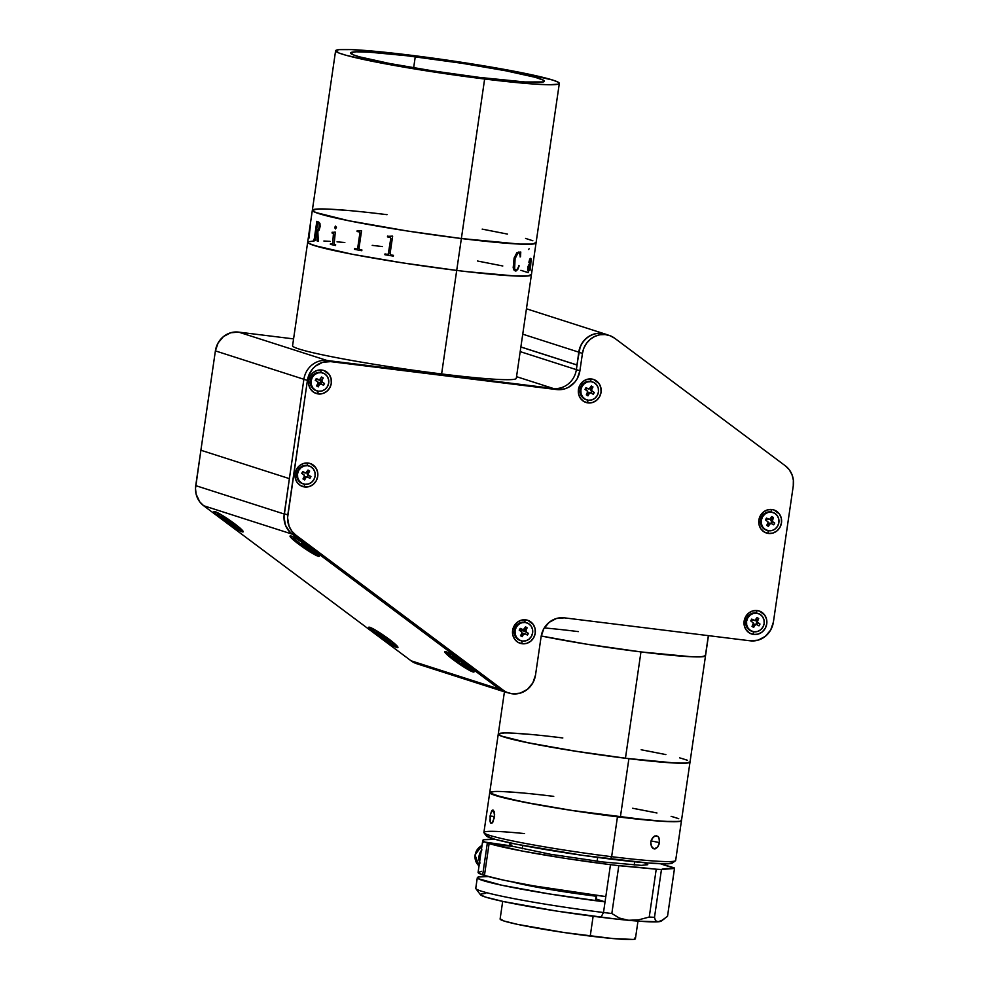 <?xml version="1.0" encoding="UTF-8"?>
<svg xmlns="http://www.w3.org/2000/svg" width="989" height="989" viewBox="0 0 989 989"><rect width="100%" height="100%" fill="white"/><g stroke="black" fill="none" stroke-linecap="round" stroke-linejoin="round"><path stroke-width="1.48" d="M415.256 56.769A97.973 5.934 -171.7 0 1 544.407 81.246A97.973 5.934 -171.7 0 1 479.677 77.439L525.048 81.976L543.295 81.939L544.321 80.913L543.431 80.196L535.309 77.327L505.602 70.751L462.16 63.308L406.442 55.705L369.886 52.232L356.349 51.811L350.662 52.714L353.308 54.84L359.625 56.868L389.332 63.444L432.774 70.887L479.677 77.439A97.973 5.934 -171.7 0 1 350.526 52.961A97.973 5.934 -171.7 0 1 415.256 56.769L413.649 67.808L415.256 56.769M484.635 79.021A113.043 6.849 -171.7 0 1 335.605 50.785A113.043 6.849 -171.7 0 1 410.299 55.174A113.043 6.849 -171.7 0 1 559.329 83.422A113.043 6.849 -171.7 0 1 484.635 79.021L461.369 238.534L484.635 79.021L430.512 71.468L380.394 62.888L346.113 55.297L338.819 52.961L335.766 50.488L339.091 49.635L351.8 49.611L400.137 53.95L464.422 62.727L514.54 71.319L552.975 80.134L558.192 82.211L559.168 83.706L558.031 84.213L548.351 84.757L529.98 83.768L484.635 79.021M335.605 50.785L312.339 210.286A113.043 6.849 8.3 0 0 461.369 238.534L519.855 244.098L532.577 244.073L535.951 242.54L532.577 244.073L519.855 244.098L461.369 238.534A113.043 6.849 8.3 0 0 536.05 242.923A113.043 6.849 -171.7 0 1 461.369 238.534A113.043 6.849 -171.7 0 1 312.339 210.286A113.043 6.849 -171.7 0 1 387.033 214.675L376.871 213.463L387.033 214.675M532.836 240.747L525.555 238.411L532.836 240.747M507.444 234.084L482.175 229.114L507.444 234.084M349.488 210.595L328.533 209.112L349.488 210.595M319.064 208.963L312.499 210.002L315.553 212.462L348.672 220.732L407.233 230.981L461.369 238.534L407.233 230.981L348.672 220.732L315.553 212.462L312.499 210.002L319.064 208.963M456.708 270.43A113.043 6.849 -171.7 0 1 307.69 242.181A113.043 6.849 8.3 0 0 456.708 270.43L441.613 373.953L456.708 270.43L402.585 262.876L352.467 254.297L318.186 246.706L308.815 243.393L307.839 241.897L314.403 240.859L307.839 241.897L308.815 243.393L314.032 245.47L352.467 254.297L402.585 262.876L456.708 270.43L461.369 238.534L456.708 270.43L466.87 271.654L456.708 270.43A113.043 6.849 8.3 0 0 531.402 274.818A113.043 6.849 -171.7 0 1 456.708 270.43M312.339 210.286L292.583 345.705A113.043 6.849 8.3 0 0 441.613 373.953A113.043 6.849 8.3 0 0 516.295 378.342L559.329 83.422M477.526 261.022L502.795 265.979L477.526 261.022M520.894 270.306L528.188 272.643L520.894 270.306M531.291 274.435L527.916 275.968L515.207 275.993L466.87 271.654L515.207 275.993L527.916 275.968L531.291 274.435M323.885 241.019L330.029 241.341L323.885 241.019M337.026 241.848L344.827 242.503L337.026 241.848M372.21 245.359L382.372 246.582L372.21 245.359M387.577 236.124A113.043 6.849 8.3 0 0 388.788 236.322L392.423 236.124A113.043 6.849 8.3 0 0 392.645 236.161L390.049 253.901L390.902 254.927A113.043 6.849 8.3 0 0 393.424 255.335L393.313 256.114A113.043 6.849 -171.7 0 1 384.869 254.729L384.981 253.95A113.043 6.849 8.3 0 0 387.453 254.358L388.566 253.666L390.803 238.324L389.913 237.298A113.043 6.849 -171.7 0 1 387.465 236.89L387.577 236.124M357.177 230.734A113.043 6.849 8.3 0 0 358.216 230.932L361.356 230.721A113.043 6.849 8.3 0 0 361.554 230.758L358.958 248.511L359.687 249.525A113.043 6.849 8.3 0 0 361.9 249.933L361.789 250.712A113.043 6.849 -171.7 0 1 354.47 249.339L354.581 248.573A113.043 6.849 8.3 0 0 356.708 248.968L357.635 248.462L359.909 232.934L359.168 231.908A113.043 6.849 -171.7 0 1 357.066 231.513L357.177 230.734M332.193 232.23L332.081 232.996A112.993 6.836 8.3 0 0 333.503 233.317L332.7 243.207L333.454 233.317A113.043 6.849 -171.7 0 1 332.032 232.996L332.156 232.217A113.043 6.849 8.3 0 0 332.823 232.366L335.135 232.094A113.043 6.849 8.3 0 0 335.271 232.118L334.146 244.407A113.043 6.849 8.3 0 0 335.667 244.74L335.543 245.519A113.043 6.849 -171.7 0 1 330.375 244.357L330.487 243.591A113.043 6.849 8.3 0 0 331.908 243.912L332.663 243.207L331.958 243.912M335.555 226.073L336.458 227.371L335.506 228.941L334.628 227.532L335.555 226.073M320.115 226.518L319.175 230.066L317.828 231.364L318.235 240.512A113.043 6.849 8.3 0 0 318.507 240.587L318.396 241.353A113.043 6.849 -171.7 0 1 317.197 241.019L317.135 231.29A113.043 6.849 -171.7 0 1 316.344 231.043L315.429 239.672A113.043 6.849 8.3 0 0 315.639 239.734L315.528 240.512A113.043 6.849 -171.7 0 1 313.909 239.993L314.02 239.214A113.043 6.849 8.3 0 0 314.218 239.276L316.703 222.228A113.043 6.849 -171.7 0 1 316.505 222.154L316.616 221.388A113.043 6.849 8.3 0 0 318.693 222.043L319.942 223.427L320.115 226.518M309.829 228.162L308.642 236.581A113.043 6.849 8.3 0 0 308.667 236.618L308.556 237.397A113.043 6.849 -171.7 0 1 308.444 237.088L308.556 236.322A113.043 6.849 8.3 0 0 308.556 236.346L310.101 225.826A113.043 6.849 -171.7 0 1 310.101 225.727L309.211 237.125A113.043 6.849 8.3 0 0 309.273 237.175L309.161 237.953A113.043 6.849 -171.7 0 1 308.729 237.595L308.84 236.828A113.043 6.849 8.3 0 0 308.877 236.865L309.829 228.162M310.385 225.925L308.964 236.865A112.993 6.836 -171.7 0 1 308.914 236.853L308.939 236.865M357.672 248.264L359.934 232.934L357.672 248.264M358.241 230.932L359.811 231.043M354.618 248.573L354.495 249.339A112.993 6.836 8.3 0 0 361.789 250.699M357.214 230.734L357.103 231.513A112.993 6.836 8.3 0 0 359.192 231.908L359.934 232.934L357.659 248.462L356.732 248.968M361.356 230.721L359.155 231.043M316.393 231.055L316.406 231.043A112.993 6.836 8.3 0 0 317.185 231.29L317.246 241.019A112.993 6.836 8.3 0 0 318.396 241.353M314.069 239.227L313.958 239.993A112.993 6.836 8.3 0 0 315.528 240.5M316.665 221.4L316.554 222.166A112.993 6.836 8.3 0 0 316.752 222.228L314.267 239.289M319.336 226.221L318.483 229.732L317.308 230.524L318.903 228.484L319.237 224.021L319.336 226.221M318.891 223.106L318.322 222.735A113.043 6.849 -171.7 0 1 317.914 222.612L317.964 222.624A112.993 6.836 8.3 0 0 318.371 222.748L318.891 223.106M529.103 248.746L528.682 249.512M533.714 258.71L532.379 267.821M515.949 271.035L514.095 270.195L513.18 267.784L514.095 258.042L516.888 252.677L520.77 252.022L520.523 256.732L519.262 253.036L518.088 252.751L515.084 258.661L514.601 269.329L515.479 270.22L516.827 269.91L519.2 265.806L517.766 269.428L515.949 271.035M528.485 271.035L527.619 269.935L527.916 266.696L530.809 260.861L530.203 259.229L528.88 262.258L529.721 259.044L531.142 258.933L530.487 267.759A113.043 6.849 8.3 0 0 530.586 267.747L529.894 270.578L529.572 269.416L528.485 271.035M528.373 270.269L529.684 268.649L530.438 263.47L528.695 265.744L528.373 270.269M308.741 235.58L308.605 236.359A112.993 6.836 -171.7 0 1 308.605 236.322L308.494 237.1A112.993 6.836 8.3 0 0 308.568 237.335M310.299 224.973L310.274 225.01A112.993 6.836 -171.7 0 1 310.262 224.948L310.15 225.727A112.993 6.836 8.3 0 0 310.163 225.789L310.113 226.209M310.064 226.938L310.187 226.048M310.521 225.171L310.039 227.074M308.889 236.865L308.778 237.607A112.993 6.836 8.3 0 0 309.161 237.916M335.172 232.094L332.86 232.378M330.536 243.603L330.425 244.37A112.993 6.836 8.3 0 0 335.543 245.507M384.993 253.95L384.882 254.729A112.993 6.836 8.3 0 0 393.313 256.102M387.601 236.124L387.478 236.89A112.993 6.836 8.3 0 0 389.938 237.298L390.816 238.324L388.207 254.309M317.914 222.612L316.468 230.264A113.043 6.849 8.3 0 0 317.259 230.511M528.101 271.035L529.498 269.7M528.942 262.32L530.648 259.192M530.005 269.787L531.155 259.971L530.512 258.364M529.61 270.603L530.537 267.735M528.447 270.281L528.373 266.659L530.376 263.507M515.207 270.986L517.717 269.416L518.879 265.46M520.053 252.529L518.854 251.948M520.127 256.93L520.721 252.01M515.801 270.269L514.243 268.217L514.75 260.033L516.938 253.666L518.842 252.788M520.869 347.015L577.044 365.04L576.364 369.651L520.202 351.627L576.364 369.651A21.535 20.213 -72.2 0 1 553.172 388.43L516.542 376.673L553.172 388.43L327.075 360.491L238.584 332.106L293.572 338.893L238.584 332.106A21.535 20.213 107.8 0 0 215.392 350.885L303.883 379.282A21.535 20.213 -72.2 0 1 327.075 360.491L238.584 332.106L230.66 332.774L223.465 336.569L218.112 342.936L215.392 350.885L303.883 379.282L289.381 478.639L200.891 450.242L215.392 350.885L195.735 485.636A21.535 20.213 107.8 0 0 203.647 505.725L292.151 534.122A21.535 20.213 -72.2 0 1 284.226 514.033L195.735 485.636L284.226 514.033L289.381 478.639L200.891 450.242L195.501 488.529L196.143 494.228L199.741 501.831L203.647 505.725L411.078 660.8A21.535 20.213 107.8 0 0 416.666 663.693L505.156 692.077A21.535 20.213 -72.2 0 1 499.569 689.197L411.078 660.8L416.789 663.718M524.998 631.452L520.127 629.882L524.998 631.452M321.648 382.83A6.725 6.317 -72.2 0 1 319.731 379.776M318.235 393.931L317.753 391.112L318.235 393.931A12.115 11.361 -72.2 0 1 308.679 380.567A12.115 11.361 -72.2 0 1 321.722 370.01A12.115 11.361 -72.2 0 1 331.29 383.361A12.115 11.361 -72.2 0 1 318.235 393.931L314.045 392.485L310.756 389.443L308.865 385.253L308.679 380.567L310.2 376.104L313.216 372.519L317.271 370.381L321.722 370.01L320.448 372.383L321.722 370.01L323.898 370.504L329.213 374.497L331.092 378.676L331.29 383.361L329.757 387.836L326.741 391.409L322.698 393.56L318.235 393.931M753.692 634.468L753.222 631.65L753.692 634.468A12.115 11.361 -72.2 0 1 744.136 621.104A12.115 11.361 -72.2 0 1 757.191 610.547A12.115 11.361 -72.2 0 1 766.747 623.898A12.115 11.361 -72.2 0 1 753.692 634.468L749.501 633.022L746.213 629.981L744.334 625.79L744.136 621.104L745.669 616.642L748.685 613.056L752.728 610.918L757.191 610.547L755.917 612.92L757.191 610.547L759.354 611.041L764.67 615.034L766.549 619.225L766.747 623.898L765.214 628.374L762.198 631.959L758.155 634.097L753.692 634.468M768.441 533.454L767.959 530.636L768.441 533.454A12.115 11.361 -72.2 0 1 758.872 520.09A12.115 11.361 -72.2 0 1 771.927 509.52A12.115 11.361 -72.2 0 1 781.483 522.884A12.115 11.361 -72.2 0 1 768.441 533.454L764.237 532.008L760.949 528.954L759.07 524.776L758.872 520.09L760.405 515.615L763.421 512.042L767.464 509.904L771.927 509.52L770.654 511.894L771.927 509.52L774.103 510.027L779.406 514.02L781.298 518.199L781.483 522.884L779.95 527.36L776.934 530.932L772.891 533.071L768.441 533.454M304.661 486.971L304.179 484.153L304.661 486.971A12.115 11.361 -72.2 0 1 295.105 473.62A12.115 11.361 -72.2 0 1 308.148 463.05A12.115 11.361 -72.2 0 1 317.716 476.414A12.115 11.361 -72.2 0 1 304.661 486.971L300.471 485.525L297.182 482.484L295.291 478.305L295.105 473.62L296.626 469.145L299.642 465.559L303.697 463.421L308.148 463.05L306.874 465.423L308.148 463.05L310.323 463.557L315.639 467.537L317.518 471.728L317.716 476.414L316.183 480.877L313.167 484.462L309.124 486.6L304.661 486.971M592.794 393.981A6.466 6.058 107.8 0 0 593.684 392.139M588.01 402.906L587.528 400.088L588.01 402.906A12.115 11.361 -72.2 0 1 578.441 389.542A12.115 11.361 -72.2 0 1 591.496 378.985A12.115 11.361 -72.2 0 1 601.052 392.336A12.115 11.361 -72.2 0 1 588.01 402.906L583.807 401.46L580.518 398.419L578.639 394.228L578.441 389.542L579.974 385.08L582.991 381.494L587.033 379.356L591.496 378.985L590.223 381.358L591.496 378.985L593.672 379.479L598.975 383.472L600.867 387.651L601.052 392.336L599.532 396.812L596.515 400.384L592.46 402.535L588.01 402.906M526.964 634.827A6.466 6.058 107.8 0 0 527.842 633.047M522.18 643.752L521.71 640.934L522.18 643.752A12.115 11.361 -72.2 0 1 512.623 630.389A12.115 11.361 -72.2 0 1 525.666 619.831A12.115 11.361 -72.2 0 1 535.234 633.183A12.115 11.361 -72.2 0 1 522.18 643.752L517.989 642.306L514.7 639.265L512.821 635.074L512.623 630.389L514.156 625.926L517.173 622.341L521.215 620.202L525.666 619.831L524.405 622.205L525.666 619.831L527.842 620.326L533.158 624.319L535.037 628.497L535.234 633.183L533.701 637.658L530.685 641.243L526.643 643.382L522.18 643.752M609.113 335.382A21.535 20.213 -72.2 0 1 614.713 338.263L610.164 335.753L605.107 334.554L599.89 334.764L594.846 336.371L590.309 339.264L586.576 343.245L583.893 348.066L582.447 353.394A21.535 20.213 -72.2 0 1 609.113 335.382L605.577 334.245A21.535 20.213 107.8 0 0 578.899 352.257L582.447 353.394L579.9 370.788L582.447 353.394L578.899 352.257L576.364 369.651L579.9 370.788L577.193 378.738L574.794 382.174L568.391 387.367L564.632 388.9L556.708 389.567L553.172 388.43A21.535 20.213 107.8 0 0 576.364 369.651L579.9 370.788A21.535 20.213 -72.2 0 1 556.708 389.567L330.623 361.628L556.708 389.567L553.172 388.43L327.075 360.491L330.623 361.628L322.698 362.295L315.503 366.103L312.536 369.021L308.407 376.315L307.418 380.419A21.535 20.213 -72.2 0 1 330.623 361.628L327.075 360.491A21.535 20.213 107.8 0 0 303.883 379.282L307.418 380.419L287.799 514.91L284.263 513.773L303.883 379.282L307.418 380.419L287.564 517.803L289.072 526.222L291.817 531.118L295.723 535.012A21.535 20.213 -72.2 0 1 287.799 514.91L284.263 513.773A21.535 20.213 107.8 0 0 292.188 533.875L295.723 535.012L503.253 690.161L295.723 535.012L292.188 533.875L499.705 689.024L507.555 692.584L512.327 693.808L520.251 693.141L527.446 689.333L532.799 682.979L535.519 675.03L541.119 636.619L535.519 675.03A21.535 20.213 -72.2 0 1 512.327 693.808A21.535 20.213 -72.2 0 1 508.841 693.042A21.535 20.213 -72.2 0 1 503.253 690.161L499.705 689.024A21.535 20.213 107.8 0 0 505.305 691.904L508.841 693.042M785.353 465.831A21.535 20.213 -72.2 0 1 793.265 485.933L793.363 480.159L791.991 474.621L789.259 469.726L785.353 465.831L614.713 338.263L785.353 465.831M773.41 622.019L793.265 485.933L773.41 622.019A21.535 20.213 -72.2 0 1 750.218 640.81L564.323 617.841L750.218 640.81L758.143 640.143L765.338 636.335L770.703 629.968L773.41 622.019M541.119 636.619A21.535 20.213 -72.2 0 1 564.323 617.841L556.399 618.508L549.204 622.316L543.839 628.67L541.119 636.619M222.723 519.831A17.765 1.879 34.7 0 1 214.156 511.498A17.765 1.879 34.7 0 1 234.405 523.589A17.765 1.879 34.7 0 1 243.207 531.587A17.765 1.879 34.7 0 1 222.723 519.831L223.724 519.04L222.723 519.831L214.143 512.314L214.242 511.486L215.132 511.659L220.634 514.391L236.915 525.505L243.22 531.711L236.495 529.016L222.723 519.831M298.826 544.259A17.765 1.879 34.7 0 1 290.259 535.914A17.765 1.879 34.7 0 1 310.509 548.005A17.765 1.879 34.7 0 1 319.311 556.003A17.765 1.879 34.7 0 1 298.826 544.259L299.815 543.468L298.826 544.259L290.247 536.73L290.346 535.914L291.236 536.087L296.737 538.82L313.019 549.921L319.323 556.127L312.598 553.444L298.826 544.259M453.555 659.935A17.765 1.879 34.7 0 1 444.988 651.603A17.765 1.879 34.7 0 1 465.238 663.681A17.765 1.879 34.7 0 1 474.04 671.679A17.765 1.879 34.7 0 1 453.555 659.935L454.557 659.144L453.555 659.935L444.753 651.813L451.478 654.495L465.238 663.681L474.052 671.803L467.327 669.12L453.555 659.935M377.452 635.519A17.765 1.879 34.7 0 1 368.885 627.174A17.765 1.879 34.7 0 1 389.134 639.265A17.765 1.879 34.7 0 1 397.937 647.263A17.765 1.879 34.7 0 1 377.452 635.519L378.453 634.715L377.452 635.519L368.65 627.385L375.375 630.08L391.644 641.181L397.949 647.387L391.224 644.704L377.452 635.519M505.156 692.077A21.535 20.213 -72.2 0 0 507.889 692.745L499.569 689.197L290.061 532.317L285.5 525.332L283.991 516.913L289.381 478.639L200.891 450.242M203.647 505.725L411.078 660.8L499.569 689.197L292.151 534.122L203.647 505.725M577.044 365.04L578.763 352.146L522.736 334.171L578.763 352.146A21.535 20.213 -72.2 0 1 605.441 334.134A21.535 20.213 -72.2 0 1 606.887 334.665L601.436 333.305L596.219 333.528L591.162 335.123L586.625 338.015L582.892 341.996L580.209 346.818L576.896 364.929L520.882 346.954M316.369 552.715A13.994 1.484 34.7 0 1 316.641 553.432A13.994 1.484 34.7 0 1 315.652 553.358A13.994 1.484 34.7 0 1 302.288 545.285A13.994 1.484 34.7 0 1 293.609 537.509A13.994 1.484 34.7 0 1 294.376 537.509M307.554 546.818L304.958 544.877L307.554 546.818M308.222 547.547L312.19 550.527L308.222 547.547M303.017 543.653L302.251 543.072M307.715 546.2L307.047 547.152L311.016 550.131L307.047 547.152L307.715 546.2M305.292 546.064L307.047 547.152L305.292 546.064L305.898 545.186L305.292 546.064L303.499 545.471L305.292 546.064M304.389 544.58L303.499 545.471L304.389 544.58M300.903 543.517L303.499 545.471L300.903 543.517M294.598 537.571L293.733 538.028L295.328 539.759L304.76 547.028L314.514 552.9L316.665 553.37L315.924 552.171M303.203 543.777L304.958 544.877M240.278 528.287A13.994 1.484 34.7 0 1 240.537 529.004A13.994 1.484 34.7 0 1 239.548 528.942A13.994 1.484 34.7 0 1 226.184 520.869A13.994 1.484 34.7 0 1 217.506 513.093A13.994 1.484 34.7 0 1 218.272 513.081M231.451 522.402L233.243 522.996L230.647 521.055L223.131 516.382L230.647 521.055L233.243 522.996L231.451 522.402M234.912 525.715L230.944 522.736L234.912 525.715M231.611 521.772L230.944 522.736L231.611 521.772M229.188 521.648L230.944 522.736L229.188 521.648L229.794 520.77L229.188 521.648L227.396 521.042L229.188 521.648M228.286 520.165L227.396 521.042L228.286 520.165M224.8 519.101L227.396 521.042L224.8 519.101M221.956 515.998L226.592 519.695L223.131 516.382M218.495 513.155L217.481 513.155L219.224 515.343L228.669 522.6L238.411 528.485L240.265 529.103L239.82 527.755M232.118 523.132L236.087 526.099L232.118 523.132M395.007 643.975A13.994 1.484 34.7 0 1 395.266 644.68A13.994 1.484 34.7 0 1 394.277 644.618A13.994 1.484 34.7 0 1 380.913 636.545A13.994 1.484 34.7 0 1 372.247 628.769A13.994 1.484 34.7 0 1 373.001 628.757M379.541 634.777L382.125 636.718L383.015 635.84L382.125 636.718L383.917 637.324L384.523 636.446L383.917 637.324L385.685 638.412L386.34 637.448L385.685 638.412L389.641 641.391L382.125 636.718L379.541 634.777L381.334 635.383M386.18 638.078L387.972 638.671L385.376 636.731L377.86 632.07L385.376 636.731L387.972 638.671L386.18 638.078M386.847 638.807L390.816 641.774L386.847 638.807M376.698 631.674L381.445 635.383L377.86 632.07M373.236 628.831L372.21 628.831L373.966 631.019L383.398 638.288L393.152 644.16L395.291 644.63L394.549 643.431M471.11 668.391A13.994 1.484 34.7 0 1 471.37 669.108A13.994 1.484 34.7 0 1 470.381 669.046A13.994 1.484 34.7 0 1 457.017 660.961A13.994 1.484 34.7 0 1 448.338 653.185A13.994 1.484 34.7 0 1 449.105 653.185M461.776 662.84L462.444 661.876L461.776 662.84L466.919 666.203L461.776 662.84M460.627 660.862L460.021 661.74L458.228 661.146L459.119 660.256M462.617 662.012L464.076 663.1L461.48 661.146L464.076 663.1L462.259 662.63L466.919 666.203L462.951 663.223M457.425 659.799L455.645 659.206L457.462 659.663L452.801 656.09L456.98 658.748M455.645 659.206L458.228 661.146L455.645 659.206M449.34 653.259L448.314 653.247L450.069 655.447L459.502 662.704L469.256 668.576L471.394 669.046L470.653 667.847M457.932 659.465L461.48 661.146M322.773 372.964L321.969 372.717A9.42 8.839 107.8 0 0 314.477 389.864A9.42 8.839 107.8 0 0 316.22 390.655L317.012 390.915A9.42 8.839 -72.2 0 1 315.268 390.123L314.477 389.864L315.268 390.123A9.42 8.839 -72.2 0 1 322.773 372.964A9.42 8.839 -72.2 0 1 327.952 385.599A9.42 8.839 -72.2 0 1 317.012 390.915M315.837 380.691L316.27 378.577L315.268 380.345L316.27 378.577L319.422 379.912L321.573 377.007L323.23 377.996L322.006 380.147L320.955 379.801A1.619 1.521 107.8 0 0 321.462 381.989L321.029 383.917M320.461 383.769A1.619 1.521 107.8 0 0 318.359 384.387L319.422 384.721L318.211 386.872L319.422 384.721L318.359 384.387L318.211 386.872L316.554 385.883L317.976 383.139L317.259 381.544A1.619 1.521 -72.2 0 1 317.778 383.732L316.554 385.883L318.211 386.872L317.345 384.486M319.422 384.721A1.619 1.521 -72.2 0 1 321.524 384.103L319.422 384.721M323.514 385.302L324.516 383.534L322.525 382.335A1.619 1.521 -72.2 0 1 322.006 380.147L322.08 381.927L324.516 383.534L323.514 385.302L321.524 384.103M315.268 390.123L318.532 391.248L321.994 390.952L325.146 389.295L327.495 386.514L328.682 383.027L328.533 379.38L327.075 376.129L324.516 373.755L321.252 372.63L317.79 372.927L314.638 374.596L312.289 377.378L311.102 380.852L311.251 384.498L312.709 387.75L315.268 390.123M317.259 381.544L315.268 380.345M321.573 377.007L320.362 379.158A1.619 1.521 -72.2 0 1 318.26 379.776L317.209 379.43A1.619 1.521 107.8 0 0 317.506 379.566L318.569 379.912M309.198 466.017L308.395 465.757A9.42 8.839 107.8 0 0 300.903 482.904A9.42 8.839 107.8 0 0 302.646 483.695L303.438 483.955A9.42 8.839 -72.2 0 1 301.694 483.164L300.903 482.904L301.694 483.164A9.42 8.839 -72.2 0 1 309.198 466.017A9.42 8.839 -72.2 0 1 314.378 478.639A9.42 8.839 -72.2 0 1 303.438 483.955M303.685 474.596A1.619 1.521 -72.2 0 1 304.204 476.772L304.13 475.004L301.694 473.397L302.696 471.617L305.848 472.965L307.999 470.047L309.656 471.036L307.999 470.047M302.98 478.923L304.637 479.925L303.771 477.526L305.848 477.774L304.637 479.925L302.98 478.923L304.204 476.772M307.95 477.155L309.94 478.355L310.942 476.574L308.383 475.326L307.468 476.958L307.888 475.029L308.951 475.375A1.619 1.521 -72.2 0 1 308.432 473.187L307.381 472.853A1.619 1.521 107.8 0 0 307.888 475.029L307.381 472.853L309.656 471.036L308.234 473.78L308.506 474.967L310.942 476.574L309.94 478.355L307.381 476.958L305.848 477.774A1.619 1.521 -72.2 0 1 307.95 477.155M306.961 471.889L307.678 472.322L306.961 471.889M301.694 483.164L304.958 484.289L308.42 483.992L311.572 482.335L313.921 479.554L315.108 476.068L314.959 472.433L313.501 469.169L310.942 466.808L307.678 465.683L304.216 465.967L301.064 467.636L298.715 470.418L297.528 473.892L297.677 477.539L299.135 480.79L301.694 483.164M306.887 476.809A1.619 1.521 107.8 0 0 304.785 477.427L306.887 476.809M302.263 473.731L303.141 472.173L304.192 472.668M304.686 472.816L303.635 472.47A1.619 1.521 107.8 0 0 303.932 472.606L304.995 472.952A1.619 1.521 -72.2 0 1 304.686 472.816M306.788 472.198A1.619 1.521 -72.2 0 1 304.995 472.952M526.717 622.798L525.925 622.538A9.42 8.839 107.8 0 0 518.421 639.685A9.42 8.839 107.8 0 0 520.165 640.476L520.956 640.736A9.42 8.839 -72.2 0 1 519.213 639.945L518.421 639.685L519.213 639.945A9.42 8.839 -72.2 0 1 526.717 622.798A9.42 8.839 -72.2 0 1 531.897 635.42A9.42 8.839 -72.2 0 1 520.956 640.736M519.781 630.512L520.214 628.398L519.213 630.166L520.214 628.398L523.366 629.733L525.518 626.828L524.306 628.979M524.405 633.59A1.619 1.521 107.8 0 0 522.303 634.209L523.366 634.542L522.155 636.693L523.366 634.542L522.303 634.209L522.155 636.693L520.498 635.704L521.722 633.553L520.498 635.704L522.155 636.693L521.29 634.308M523.366 634.542A1.619 1.521 -72.2 0 1 525.468 633.924L523.366 634.542M525.518 626.828L527.174 627.817L525.963 629.968L527.174 627.817L524.899 629.622L525.963 629.968L526.469 632.156A1.619 1.521 -72.2 0 1 525.963 629.968L524.899 629.622A1.619 1.521 107.8 0 0 525.406 631.81L528.472 633.356L525.406 631.81L528.472 633.356L527.458 635.123L525.468 633.924M519.213 639.945L522.476 641.07L525.95 640.773L529.09 639.117L531.439 636.335L532.626 632.849L532.478 629.214L531.019 625.95L528.46 623.589L525.196 622.452L521.735 622.749L518.582 624.418L516.233 627.199L515.046 630.673L515.195 634.32L516.654 637.571L519.213 639.945M521.203 631.365A1.619 1.521 -72.2 0 1 521.722 633.553L521.648 631.773L519.213 630.166M592.535 381.939L591.743 381.692A9.42 8.839 107.8 0 0 584.239 398.839A9.42 8.839 107.8 0 0 585.983 399.63L586.786 399.89A9.42 8.839 -72.2 0 1 585.043 399.099L584.239 398.839L585.043 399.099A9.42 8.839 -72.2 0 1 592.535 381.939A9.42 8.839 -72.2 0 1 597.715 394.574A9.42 8.839 -72.2 0 1 586.786 399.89M587.54 392.707L586.329 394.858L587.973 395.847L587.12 393.461L589.197 393.696L587.973 395.847L586.329 394.858L587.726 391.483L585.031 389.32L587.033 390.519M591.286 393.078L593.289 394.277L590.73 392.893L589.197 393.696A1.619 1.521 -72.2 0 1 591.286 393.078M590.804 392.893L591.719 391.261L590.309 387.824L592.992 386.971L591.781 389.122L590.717 388.776A1.619 1.521 107.8 0 0 591.237 390.964L592.287 391.31A1.619 1.521 -72.2 0 1 591.781 389.122L591.855 390.902L594.29 392.509L593.289 394.277M592.992 386.971L591.348 385.982L592.992 386.971M586.032 387.552L585.031 389.32L586.032 387.552L588.035 388.751L586.032 387.552M590.136 388.133A1.619 1.521 -72.2 0 1 588.035 388.751L586.477 388.108L585.599 389.666L586.477 388.108L589.184 388.887L591.348 385.982M585.043 399.099L588.307 400.224L591.768 399.927L594.921 398.27L597.269 395.476L598.456 392.003L598.308 388.356L596.837 385.104L594.29 382.731L591.026 381.606L587.553 381.902L584.412 383.559L582.064 386.353L580.877 389.827L581.025 393.474L582.484 396.725L585.043 399.099M590.223 392.744A1.619 1.521 107.8 0 0 588.134 393.362L590.223 392.744M588.331 388.887L587.268 388.541A1.619 1.521 107.8 0 1 586.971 388.405L587.528 388.603M772.965 512.487L772.174 512.24A9.42 8.839 107.8 0 0 764.67 529.387A9.42 8.839 107.8 0 0 766.413 530.178L767.217 530.425A9.42 8.839 -72.2 0 1 765.474 529.634L764.67 529.387L765.474 529.634A9.42 8.839 -72.2 0 1 772.965 512.487A9.42 8.839 -72.2 0 1 778.145 525.11A9.42 8.839 -72.2 0 1 767.217 530.425M767.971 523.255L766.759 525.406L768.404 526.395L767.551 524.009L769.627 524.244L768.404 526.395L766.759 525.406L768.156 522.031L765.461 519.868L766.463 518.088L765.461 519.868M773.719 524.825L774.721 523.045L772.149 521.809L771.235 523.428L772.149 521.809L774.721 523.045L772.718 521.846A1.619 1.521 -72.2 0 1 772.211 519.67L771.148 519.324A1.619 1.521 107.8 0 0 771.655 521.512L771.148 519.324L773.423 517.519L771.779 516.53L773.423 517.519L772.285 521.45L774.721 523.045L773.719 524.825L771.16 523.428L769.627 524.244A1.619 1.521 -72.2 0 1 771.717 523.626M770.74 518.36L771.445 518.792L770.74 518.36M770.555 518.669A1.619 1.521 -72.2 0 1 768.465 519.287L766.908 518.656L766.03 520.214L766.463 518.088L769.615 519.435L771.779 516.53M765.474 529.634L768.725 530.759L772.199 530.475L775.351 528.806L777.688 526.024L778.887 522.551L778.739 518.904L777.267 515.652L774.708 513.279L771.457 512.154L767.983 512.45L764.843 514.107L762.494 516.888L761.295 520.375L761.443 524.009L762.915 527.273L765.474 529.634M770.654 523.28A1.619 1.521 107.8 0 0 768.564 523.91L770.654 523.28M768.762 519.423L767.699 519.089A1.619 1.521 107.8 0 1 767.402 518.953L767.959 519.151M758.229 613.514L757.438 613.254A9.42 8.839 107.8 0 0 749.934 630.401A9.42 8.839 107.8 0 0 751.677 631.192L752.481 631.452A9.42 8.839 -72.2 0 1 750.738 630.661L749.934 630.401L750.738 630.661A9.42 8.839 -72.2 0 1 758.229 613.514A9.42 8.839 -72.2 0 1 763.409 626.136A9.42 8.839 -72.2 0 1 752.481 631.452M753.235 624.269L752.023 626.42L753.667 627.409L752.814 625.023L754.891 625.258L753.667 627.409L752.023 626.42L753.408 623.058L750.725 620.882L751.727 619.114L750.725 620.882M758.983 625.852L759.985 624.071L757.413 622.823L756.498 624.455L756.919 622.526L757.982 622.872A1.619 1.521 -72.2 0 1 757.475 620.684L756.412 620.338A1.619 1.521 107.8 0 0 756.919 622.526L756.412 620.338L758.687 618.533L757.042 617.544L758.687 618.533L757.29 621.908L759.985 624.071L758.983 625.852L756.424 624.455L754.891 625.258A1.619 1.521 -72.2 0 1 756.981 624.64M755.992 619.386L756.709 619.819L755.992 619.386M755.819 619.695A1.619 1.521 -72.2 0 1 753.729 620.313L752.172 619.67L751.294 621.228L751.727 619.114L754.879 620.449L757.042 617.544M750.738 630.661L753.989 631.786L757.463 631.489L760.603 629.832L762.952 627.051L764.151 623.564L764.003 619.93L762.531 616.666L759.972 614.305L756.721 613.18L753.247 613.464L750.095 615.133L747.758 617.915L746.559 621.389L746.707 625.036L748.179 628.287L750.738 630.661M755.917 624.306A1.619 1.521 107.8 0 0 753.828 624.924L755.917 624.306M754.026 620.449L752.963 620.103A1.619 1.521 107.8 0 1 752.666 619.967L753.222 620.165M492.065 823.083L490.359 822.551L490.074 815.999L494.599 816.555L490.074 815.999L491.706 810.77L493.029 810.04L494.166 811.561L494.5 817.421L492.052 823.095L490.692 823.071L489.926 820.895L490.581 813.502L493.029 810.04L494.673 814.825L493.054 821.896M489.728 792.597A96.897 5.872 8.3 0 0 620.363 817.161L628.893 758.687A96.897 5.872 -171.7 0 1 498.258 734.122L483.905 832.478A96.897 5.872 8.3 0 0 611.647 856.684L617.457 816.815A96.897 5.872 -171.7 0 1 489.728 792.597A96.897 5.872 -171.7 0 1 553.741 796.368L545.038 795.317M492.151 810.275L493.029 810.04M484.029 832.862L486.304 835.89A94.202 5.699 8.3 0 0 610.374 859.058L611.647 856.684A96.897 5.872 -171.7 0 1 484.029 832.862A96.897 5.872 -171.7 0 1 524.541 833.591M654.335 848.945L651.467 846.757L650.799 841.948L652.839 837.349L656.276 835.656L658.464 836.941L659.527 840.02L659.193 843.864L657.598 847.202L655.2 848.871L652.728 848.315L650.787 844.519L650.799 841.948L651.528 839.426L654.52 836.026L657.833 836.274L658.971 837.807L659.465 842.579L651.009 840.897L659.465 842.579L657.598 847.202L654.001 848.896M635.297 808.742L656.968 812.995M672.483 816.704L678.726 818.707M681.396 820.252L680.383 821.266L672.075 821.723L649.637 820.314L571.073 810.337L535.902 804.44L503.117 797.629L489.815 792.931L490.828 791.917L495.489 791.472M503.611 791.596L521.562 792.869M487.256 834.864L486.316 835.285M486.267 835.841L494.933 839.29L516.456 844.223L583.51 855.485L648.154 863.014L667.006 863.83L672.483 862.964M675.438 860.776A96.897 5.872 -171.7 0 1 611.647 856.684L610.374 859.058A94.202 5.699 8.3 0 0 672.396 863.038L675.438 860.776M504.427 691.843L498.258 734.122A96.897 5.872 8.3 0 0 625.444 758.254A96.897 5.872 8.3 0 0 690.013 762.086L681.483 820.573A96.897 5.872 -171.7 0 1 617.457 816.815L611.647 856.684A96.897 5.872 8.3 0 0 675.66 860.455L681.483 820.573A96.897 5.872 8.3 0 1 620.363 817.161L664.151 821.402L679.208 821.476L680.791 821.13L681.211 820.029M492.052 823.095L491.1 823.33M597.64 857.426L597.084 861.246L597.64 857.426M592.188 894.81L592.052 895.713L592.188 894.81M596.602 896.281A68.365 4.141 -171.7 0 1 596.058 896.207L595.415 900.658L596.058 896.207A68.365 4.141 -171.7 0 1 512.994 882.052M502.684 901.387L500.113 919.004A68.365 4.141 8.3 0 0 590.235 936.089L593.128 916.271L590.235 936.089A68.365 4.141 8.3 0 0 635.408 938.746L637.979 921.118M500.211 918.83L503.957 920.994L517.42 924.356L564.113 932.528L612.945 938.561L633.306 939.439L635.309 938.92L634.728 938.017M605.045 901.881A96.897 5.872 -171.7 0 1 477.316 877.676A96.897 5.872 -171.7 0 1 488.343 876.563L478.416 876.983L477.403 877.997L478.28 878.702L501.831 885.242L549.439 893.945L605.045 901.881L603.5 912.513L605.045 901.881L596.206 899.038L605.045 901.881L610.485 864.658A96.897 5.872 -171.7 0 1 489.11 843.555L484.449 875.45A96.897 5.872 8.3 0 0 605.824 896.566L605.045 901.881M477.316 877.676L475.758 888.307A96.897 5.872 8.3 0 0 603.5 912.513A96.897 5.872 8.3 0 0 611.832 913.515L618.805 865.659A96.897 5.872 -171.7 0 1 610.485 864.658L605.824 896.566L533.751 885.884L503.957 880.222L484.449 875.45L489.11 843.555L514.243 846.658L550.527 854.273L602.882 861.975L641.354 865.375L647.783 864.707L643.938 862.507M603.5 912.513A96.897 5.872 -171.7 0 1 475.894 888.678L480.431 894.761A91.507 5.538 8.3 0 0 600.953 917.26L603.5 912.513L600.953 917.26A91.507 5.538 8.3 0 0 628.349 920.289L619.312 918.039L611.832 913.515A96.897 5.872 -171.7 0 1 603.5 912.513M674.498 868.429L667.526 916.284A96.897 5.872 8.3 0 0 667.526 916.234A96.897 5.872 -171.7 0 1 667.513 916.321A96.897 5.872 8.3 0 0 667.526 916.284L674.486 868.478L661.468 869.467A134.578 8.147 -171.7 0 1 674.486 868.478A96.897 5.872 -171.7 0 0 674.177 867.835A134.578 8.147 -171.7 0 1 660.491 863.756L674.177 867.835A96.897 5.872 -171.7 0 1 674.498 868.429A96.897 5.872 -171.7 0 1 674.486 868.478L667.513 916.321L662.173 920.215L658.093 921.785L655.509 920.71L654.495 917.322L661.468 869.467A96.897 5.872 -171.7 0 1 656.226 869.207L649.241 917.05A96.897 5.872 8.3 0 0 654.495 917.322A96.897 5.872 -171.7 0 1 649.241 917.05L638.474 919.869L628.349 920.289L619.312 918.039L611.832 913.515L618.805 865.659A134.578 8.147 -171.7 0 1 656.226 869.207L649.241 917.05L638.474 919.869L628.349 920.289A91.507 5.538 8.3 0 0 658.093 921.785L655.509 920.71L654.495 917.322L661.468 869.467A96.897 5.872 -171.7 0 1 656.226 869.207L618.805 865.659A96.897 5.872 -171.7 0 1 610.485 864.658L564.904 858.316L522.464 851.084L489.11 843.555L514.243 846.658M487.342 842.987L482.681 874.894L484.499 875.117L482.681 874.894L487.342 842.987A96.897 5.872 -171.7 0 1 482.743 840.452A96.897 5.872 -171.7 0 1 495.341 839.401L484.14 839.698L482.768 840.638L484.931 842.084L512.475 846.09L487.342 842.987M512.426 846.436L509.644 844.037L513.068 843.53M481.507 871.334L478.107 872.533L482.681 874.894A96.897 5.872 8.3 0 1 478.095 872.36L478.478 869.702A96.897 5.872 -171.7 0 1 478.491 869.652M596.206 899.038L596.726 895.404M483.089 842.541L482.348 843.16L478.478 869.739A96.897 5.872 -171.7 0 1 478.478 869.702M482.743 840.452L482.36 843.11A96.897 5.872 8.3 0 0 482.348 843.16L478.478 869.739M480.394 894.711L485.451 897.06L503.475 901.548L557.141 911.153L615.331 918.954L638.325 921.155L658.093 921.785A91.507 5.538 8.3 0 0 661.196 921.13L664.719 918.521M485.76 893.327L480.444 894.167M667.513 916.321L662.173 920.215L658.093 921.785L661.369 920.574M479.035 865.894A12.115 11.361 -72.2 0 1 482.014 845.508A12.115 11.361 107.8 0 0 479.035 865.894M479.566 862.223A12.115 11.361 -72.2 0 1 481.26 850.676M481.89 849.86L479.01 856.276L479.949 863.162M504.217 732.973L498.431 733.838L500.879 735.927L528.967 742.986L579.022 751.764L625.444 758.254L640.959 651.924A96.897 5.872 -171.7 0 1 541.23 635.976A96.897 5.872 8.3 0 0 643.567 652.246A96.897 5.872 8.3 0 0 705.392 656.004L708.371 635.63L705.429 655.423M544.271 627.928A96.897 5.872 -171.7 0 1 578.342 631.612M705.454 655.472L702.4 656.758L691.348 656.745L640.959 651.924L625.444 758.254L675.833 763.088L686.885 763.088L689.951 761.802M687.392 760.281L681.26 758.291M665.881 754.595L644.321 750.342M562.828 737.955L554.087 736.904M530.524 734.419L512.438 733.133M640.959 651.924L585.327 643.975L541.23 635.976L585.983 644.074L641.589 651.998L686.428 656.486L699.792 656.894L705.392 656.004A96.897 5.872 8.3 0 0 705.528 655.756A96.897 5.872 -171.7 0 1 640.959 651.924M498.258 734.122A96.897 5.872 -171.7 0 1 559.378 737.522L550.786 736.521M677.935 818.41L671.123 816.333M654.866 812.55L632.626 808.26M550.848 796.009L542.256 794.995M519.299 792.671L502.041 791.534M494.475 791.497L489.74 792.523L493.264 794.773L523.181 802.017L574.127 810.807L620.363 817.161L628.893 758.687L573.385 750.874L524.875 742.146L501.794 736.286L498.271 734.048L503.005 733.022M641.169 749.773L663.396 754.075M679.653 757.858L686.477 759.923M689.988 762.16L685.266 763.199L672.681 762.927L628.893 758.687A96.897 5.872 -171.7 0 0 690.013 762.086L708.458 635.643M510.584 733.059L527.829 734.184M321.4 383.275L317.803 382.113M526.445 308.791L605.441 334.134M321.215 383.967L320.164 383.633M307.641 477.019L306.59 476.673M525.171 633.788L524.108 633.455M590.989 392.942L589.926 392.608M771.42 523.49L770.357 523.156M756.684 624.504L755.621 624.17M634.196 865.066L634.666 861.802M522.328 848.76L522.81 845.484M479.035 865.907L475.041 854.978L482.014 845.447"/></g></svg>
